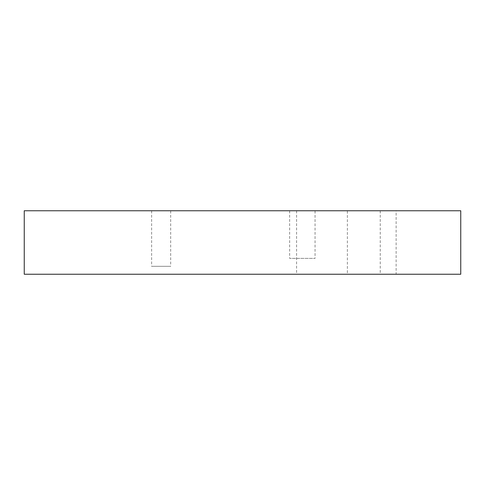 <?xml version="1.0" encoding="UTF-8"?>
<svg xmlns="http://www.w3.org/2000/svg" width="485" height="485" viewBox="0 0 485 485"><rect width="100%" height="100%" fill="white"/><g stroke="black" fill="none" stroke-linecap="round" stroke-linejoin="round"><path stroke-width="0.36" stroke-dasharray="2.42 1.82" d="M24.25 210.757L24.25 274.243L460.75 274.243L460.75 210.757L24.25 210.757M315.05 210.757L289.654 210.757L315.05 210.757L315.05 258.372L289.654 258.372L315.05 258.372M396.118 210.757L380.246 210.757L396.118 210.757L396.118 274.243L380.246 274.243L396.118 274.243M347.375 210.757L296.584 210.757L347.375 210.757L347.375 274.243L296.584 274.243L347.375 274.243M170.678 210.757L151.629 210.757L170.678 210.757L170.678 266.307L151.629 266.307L170.678 266.307M151.629 210.757L151.629 266.307M289.654 210.757L289.654 258.372M380.246 210.757L380.246 274.243M296.584 210.757L296.584 274.243"/><path stroke-width="0.73" d="M24.25 274.243L24.25 210.757L460.75 210.757L460.75 274.243L24.25 274.243"/></g></svg>
